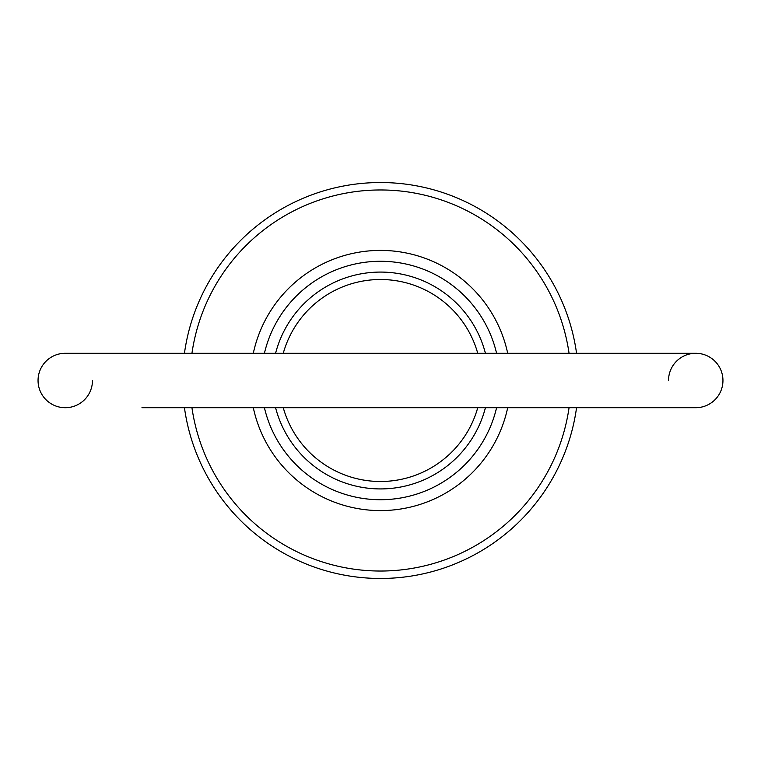 <?xml version="1.0" encoding="UTF-8"?>
<svg xmlns="http://www.w3.org/2000/svg" width="761" height="761" viewBox="0 0 761 761"><rect width="100%" height="100%" fill="white"/><g stroke="black" fill="none" stroke-linecap="round" stroke-linejoin="round"><path stroke-width="1.14" d="M92.471 380.5A27.215 27.215 0 0 1 65.265 407.715A27.215 27.215 0 0 1 38.05 380.5A27.215 27.215 0 0 0 65.265 407.715A27.215 27.215 0 0 1 38.05 380.5A27.215 27.215 0 0 1 65.265 353.285A27.215 27.215 0 0 0 38.05 380.5A27.215 27.215 0 0 1 65.265 353.285L695.735 353.285A27.215 27.215 0 0 1 722.95 380.5A27.215 27.215 0 0 1 695.735 407.715A27.215 27.215 0 0 0 722.95 380.5A27.215 27.215 0 0 1 695.735 407.715A27.215 27.215 0 0 0 722.95 380.5M668.529 380.5A27.215 27.215 0 0 1 695.735 353.285M485.423 407.715A108.385 108.385 0 0 1 275.577 407.715M507.692 407.715A130.064 130.064 0 0 1 253.308 407.715M264.419 407.715A119.23 119.23 0 0 0 496.581 407.715M569.057 353.285A190.507 190.507 0 0 0 191.943 353.285M184.447 353.285A197.927 197.927 0 0 1 576.553 353.285M477.737 353.285A100.966 100.966 0 0 0 283.263 353.285M275.577 353.285A108.385 108.385 0 0 1 485.423 353.285M576.553 407.715A197.927 197.927 0 0 1 184.447 407.715M283.263 407.715A100.966 100.966 0 0 0 477.737 407.715M191.943 407.715A190.507 190.507 0 0 0 569.057 407.715M496.581 353.285A119.23 119.23 0 0 0 264.419 353.285M253.308 353.285A130.064 130.064 0 0 1 507.692 353.285M141.946 407.715L695.735 407.715M141.946 353.285L65.265 353.285"/></g></svg>
